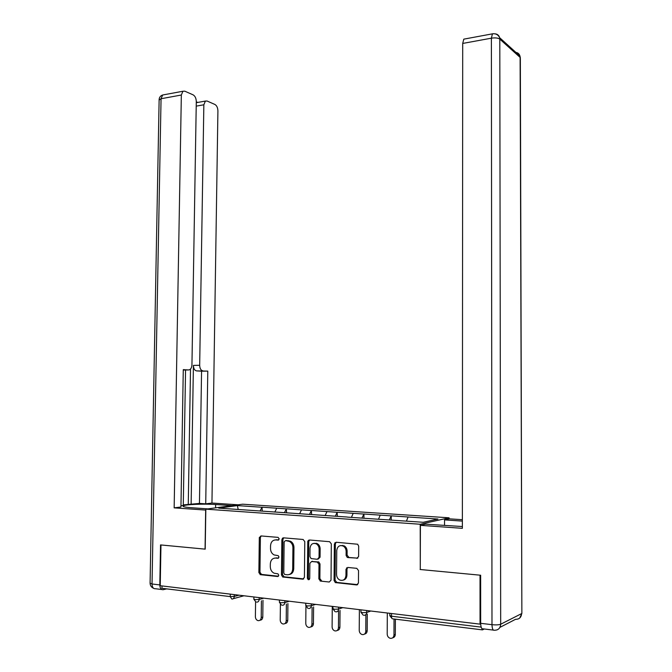 <?xml version="1.0" encoding="UTF-8"?>
<svg xmlns="http://www.w3.org/2000/svg" width="672" height="672" viewBox="0 0 672 672"><rect width="100%" height="100%" fill="white"/><g stroke="black" fill="none" stroke-linecap="round" stroke-linejoin="round"><path stroke-width="1.01" d="M279.208 538.843L278.082 537.373L260.929 535.937L259.308 537.734L258.871 572.569L260.45 574.686L277.637 576.517L278.796 575.266L277.948 573.838L274.168 573.216C271.715 572.006 270.43 569.856 270.295 566.74L270.329 563.816C270.69 560.07 272.446 558.155 275.604 558.079L277.847 558.289L279.006 557.029L278.2 555.643L274.151 554.946C271.832 553.703 270.623 551.603 270.514 548.621L270.547 545.698C270.9 541.951 272.656 540.028 275.814 539.918L278.048 540.112L279.208 538.843M356.824 558.398L358.621 556.517L358.688 546.185L357.664 544.236L336.118 542.245L334.354 544.11L334.06 580.499L335.294 582.574L356.639 584.934L358.445 583.078L358.529 570.553L356.756 568.327L347.777 567.454L345.996 569.318L345.954 575.484C345.374 579.508 343.325 581.028 339.805 580.045C337.747 578.928 336.664 577.088 336.554 574.526L336.748 550.536C337.428 546.286 339.612 544.807 343.3 546.118C345.106 547.277 346.055 549.032 346.13 551.368L346.097 555.383L347.206 557.374L357.815 558.146L347.852 557.575M420.076 569.495L480.026 575.173L480.043 624.145L160.23 585.715L160.969 544.958L205.212 549.15L205.834 509.158L420.218 524.252L420.277 569.428M304.769 541.598L303.106 539.473L283.517 537.835L281.862 539.65L281.467 574.955L282.694 576.996L302.711 579.188L304.416 577.374L304.769 541.598M309.38 579.491L308.398 578.004L308.742 541.632L307.717 541.85L309.422 540.002L329.608 541.699L331.321 543.858L331.019 580.18L329.263 582.019L320.552 581.087L318.856 578.903L318.99 564.253L317.293 562.078L311.59 561.532L309.876 563.363L309.733 578.533L308.23 579.726L307.364 578.29L307.793 541.288M449.072 518.868L449.072 517.801L420.218 524.252M449.072 517.801L242.676 504.193L205.834 509.158M391.238 520.145L391.264 515.836L389.306 520.01M391.264 515.836L437.968 519.036L423.242 522.287L363.938 518.255L363.938 514.004L361.906 518.112M347.374 517.104L363.938 518.255M347.332 517.028L218.761 508.124L237.392 505.596L262.013 507.251L260.064 510.989M262.273 511.14L262.013 507.251M262.315 507.2L286.339 508.88L284.441 512.677M286.591 512.828L286.339 508.88M286.633 508.83L311.371 510.552L309.49 514.483M311.623 514.559L311.371 510.552M311.657 510.51L337.134 512.282L335.311 516.272M337.378 516.34L337.134 512.282M337.411 512.232L363.661 514.055M363.938 514.004L390.995 515.886M380.209 515.164L378.496 519.263M353.195 513.358L351.414 517.39M326.97 511.602L325.122 515.567M301.493 509.888L299.594 513.794M276.746 508.234L274.789 512.081M161.986 585.925L161.935 588.294L230.227 596.602L230.269 594.132M237.392 505.596L238.19 509.468M480.043 624.145L480.682 623.834M481.27 627.446L482.479 629.882L484.277 628.984M408.055 517.028L406.434 521.128M346.668 567.798L346.66 569.134M278.771 539.868L275.15 539.91M274.789 558.079L278.603 558.02M261.156 535.954L260.383 537.533L259.955 572.309L261.534 574.417L278.435 576.215M283.71 537.852L282.92 539.44L282.526 574.686L284.147 576.82L303.719 578.903M285.298 540.733L284.13 542.002L283.794 573.031L284.642 574.459L287.322 574.787C290.539 574.736 292.328 572.813 292.69 569.016L292.916 547.697C292.816 544.816 291.656 542.732 289.439 541.439L285.827 540.624M289.38 574.501C292.051 573.93 293.504 572.006 293.74 568.747L292.69 569.016M286.356 540.515L290.489 541.229C292.706 542.514 293.857 544.589 293.958 547.47L293.74 568.747M329.263 582.019L320.552 581.087M311.707 561.506L318.856 561.985L320.006 563.993L319.88 578.617L321.569 580.801M319.124 549.074C319.04 546.697 318.083 544.95 316.243 543.833C312.724 542.682 310.649 544.16 310.019 548.268L309.943 556.584L311.077 558.583L317.327 559.28L319.049 557.432L319.124 549.074L320.141 548.848C320.065 546.47 319.099 544.723 317.268 543.606L313.992 543.329M318.234 559.054L320.065 557.189L319.049 557.432M320.141 548.848L320.065 557.189M309.557 540.019L308.742 541.632M340.738 545.53L344.291 545.891C346.097 547.05 347.038 548.797 347.113 551.124L347.088 555.131L348.835 557.323M343.216 580.129C345.517 579.583 346.752 577.945 346.937 575.198L345.954 575.484M347.752 567.454L346.987 569.05L346.937 575.198M336.193 542.245L335.362 543.892L335.068 580.213L336.79 582.422L357.714 584.648M255.578 601.801L255.394 616.753C255.511 618.769 256.376 620.063 257.998 620.626C259.896 620.827 260.971 619.786 261.215 617.518L262.786 617.03C262.609 619.046 261.685 620.105 260.014 620.197M262.786 617.03L262.987 600.323M261.215 617.518L261.425 600.768M282.206 539.582L282.349 538.314M280.392 604.397L280.216 620.021C280.333 622.054 281.224 623.364 282.878 623.952C284.844 624.17 285.953 623.12 286.213 620.81L287.742 620.306C287.574 622.306 286.658 623.381 284.987 623.515M282.811 539.465L282.971 537.894M287.742 620.306L287.918 603.565M286.213 620.81L286.39 604.027M305.936 606.379L305.777 623.381C305.894 625.439 306.802 626.766 308.498 627.379C310.531 627.623 311.682 626.564 311.942 624.196L313.438 623.675C313.278 625.657 312.371 626.741 310.708 626.934M316.159 543.791L316.235 543.211M308.776 579.575L309.221 579.625M308.431 541.699L308.591 540.196M313.438 623.675L313.589 606.934M311.942 624.196L312.102 607.412M332.27 606.388L332.102 626.85C332.228 628.916 333.152 630.269 334.883 630.899C337 631.176 338.192 630.101 338.461 627.69L339.906 627.152C339.763 629.101 338.864 630.202 337.21 630.454M342.754 545.849L342.812 545.345M334.824 544.009L334.967 542.64M339.906 627.152L340.032 610.436M338.461 627.69L338.587 610.924M359.369 609.647L359.234 630.42C359.36 632.503 360.31 633.872 362.065 634.536C364.266 634.838 365.509 633.763 365.786 631.285L367.189 630.731C367.055 632.654 366.173 633.772 364.535 634.066M367.189 630.731L367.29 614.074M365.786 631.285L365.896 614.611M387.307 612.998L387.206 634.108C387.332 636.191 388.298 637.577 390.088 638.274C392.381 638.627 393.666 637.535 393.968 634.998L395.312 634.427C395.195 636.317 394.33 637.434 392.708 637.795M395.312 634.427L395.38 619.172M393.968 634.998L394.036 619.004M205.817 510.073L174.157 507.864L181.339 95.021L161.053 98.734L152.032 583.993L159.81 584.917L160.532 544.916L205.061 549.133L205.666 510.098M207.858 508.889L191.066 507.704C184.867 507.234 182.263 506.621 183.246 505.865C185.144 504.445 204.162 503.672 215.645 504.512L232.117 505.621M238.199 504.798L211.949 503.051L205.724 503.84L207.791 371.112L196.552 370.894C194.603 370.465 193.553 368.626 193.41 365.4L199.676 365.291L203.851 104.79L196.216 106.126M183.28 504.899L199.458 503.42L205.724 503.84M180.961 505.747L183.271 505.453L185.556 369.995M183.271 370.028L188.538 369.953L183.28 369.642L180.944 506.999L174.157 507.864M199.676 365.291C199.819 368.533 200.861 370.373 202.81 370.81M211.949 503.051L217.913 110.888C217.778 107.747 216.787 105.605 214.939 104.479L207.085 101.018L205.38 101.077L203.851 104.79M166.715 588.874L163.229 589.688C161.104 589.856 159.961 588.26 159.81 584.917M188.538 369.953L189.571 369.751C191.024 368.928 191.814 367.273 191.948 364.77L196.291 101.506C196.148 98.263 195.098 96.046 193.133 94.861L184.775 91.174L182.91 91.249L181.339 95.021M197.736 102.43L196.283 101.8M191.125 504.47L193.41 365.4M188.269 504.277L190.512 369.037M196.266 102.757L197.635 102.455M199.458 503.42L201.566 371.196L196.552 370.894M201.566 371.196L207.791 371.112M444.528 525.496L444.536 519.893L449.257 518.826L462.37 519.7M444.536 519.893L462.37 521.094M493.366 630.101L483.101 628.841C481.631 629.168 480.824 627.329 480.673 623.322L480.656 575.232L420.277 569.512L420.412 525.344L425.628 524.168L462.37 526.537M420.412 525.344L462.37 528.326L462.706 43.436L463.789 39.152L464.73 38.976M243.953 595.778L233.234 598.685M234.276 594.619L234.251 596.442C234.083 598.189 233.285 599.063 231.857 599.063L230.227 596.602L234.251 596.442L238.963 595.182M481.958 629.824L392.885 618.862C392.045 619.004 391.583 618.122 391.507 616.216L481.16 627.119M391.524 613.511L391.507 616.216L389.81 615.493L389.819 613.301M259.19 597.61L259.165 599.466L255.116 599.626L253.865 599.088L253.89 596.971M256.704 602.12C258.174 602.12 258.997 601.238 259.165 599.466L263.768 598.156M284.861 600.692L284.836 602.574L289.321 601.23M311.304 603.868L311.287 605.783L315.655 604.388M338.579 607.144L338.562 609.084L342.796 607.656M366.71 610.529L366.702 612.503L370.784 611.016M282.299 605.262C283.819 605.27 284.668 604.372 284.836 602.574L280.745 602.742L279.426 602.171L279.443 600.046M308.683 608.513C310.246 608.521 311.111 607.606 311.287 605.783L307.163 605.959L305.76 605.346L305.777 603.204M335.882 611.856C337.495 611.864 338.386 610.94 338.562 609.084L334.404 609.269L332.909 608.622L332.926 606.472M363.938 615.308C365.602 615.317 366.517 614.384 366.702 612.503L362.502 612.688L360.914 612.007L360.923 609.832M276.872 539.708L275.814 539.918M278.418 558.163L277.847 558.289M276.671 557.836L275.604 558.079M278.275 576.349L277.637 576.517M261.534 574.417L260.45 574.686M259.955 572.309L258.871 572.569M259.333 537.415L260.383 537.508L259.308 537.734M278.569 540.011L278.048 540.112M303.694 578.92L302.711 579.188M284.147 576.82L283.088 577.097M282.526 574.686L281.467 574.955M282.92 539.44L281.862 539.65M293.958 547.47L292.916 547.697M288.742 540.716L287.683 540.935M319.88 578.617L318.856 578.903M320.006 563.993L318.99 564.253M318.318 561.826L317.293 562.078M312.623 561.28L311.59 561.532M308.398 578.004L307.364 578.29M347.088 555.131L346.097 555.383M347.113 551.124L346.13 551.368M346.987 569.05L345.996 569.318M357.613 584.64L356.639 584.934M336.79 582.422L335.79 582.716M335.068 580.213L334.06 580.499M335.362 543.892L334.354 544.11M282.307 538.709L282.895 538.759M307.952 540.876L308.524 540.926M334.849 543.824L335.362 543.866M161.742 589.512L155.476 588.739C153.334 588.899 152.191 587.32 152.032 583.993L150.083 583.162L159.121 100.086L161.053 98.734L162.649 95.004L163.993 94.752M215.603 507.839L215.645 504.512M521.867 612.973L520.111 57.414L499.8 39.102L500.682 624.238L521.623 613.603C521.262 617.442 519.246 619.349 515.575 619.307L499.926 627.371M480.673 623.322L491.988 624.674L491.392 38.178L462.706 43.436M493.382 33.709L492.416 33.844L491.392 38.178C495.247 37.624 498.053 37.926 499.8 39.102L499.632 37.682C498.96 35.356 497.44 34.07 495.071 33.835M515.886 52.391C518.003 52.744 519.355 53.962 519.952 56.062L520.346 57.691L519.952 56.062L499.632 37.682C498.137 34.658 495.734 33.373 492.416 33.844L463.789 39.152M520.346 58.464L521.867 613.435L519.7 618.072M491.988 624.674C492.139 628.706 492.937 630.554 494.374 630.227C498.204 630.286 500.304 628.286 500.682 624.238C498.876 624.918 495.978 625.061 491.988 624.674M253.873 599.281L255.839 601.902M279.426 602.372L281.459 605.052M305.768 605.564L307.86 608.303M332.917 608.857L335.084 611.654M360.923 612.242L363.166 615.107M389.819 615.745L392.154 618.668M261.173 574.325L260.089 574.594M283.752 576.719L282.694 576.996M290.489 541.229L289.439 541.439M321.107 580.675L320.09 580.969M318.856 561.985L317.839 562.237M309.254 579.449L308.23 579.726M317.268 543.606L316.243 543.833M348.188 557.122L347.206 557.374M344.291 545.891L343.3 546.118M336.294 582.288L335.294 582.574M183.238 506.47L183.246 505.865M159.113 99.632C159.298 97.306 160.474 95.76 162.649 95.004L182.91 91.249M150.091 583.464C150.301 585.757 151.469 587.37 153.577 588.302M205.38 101.077L196.409 102.665"/></g></svg>
